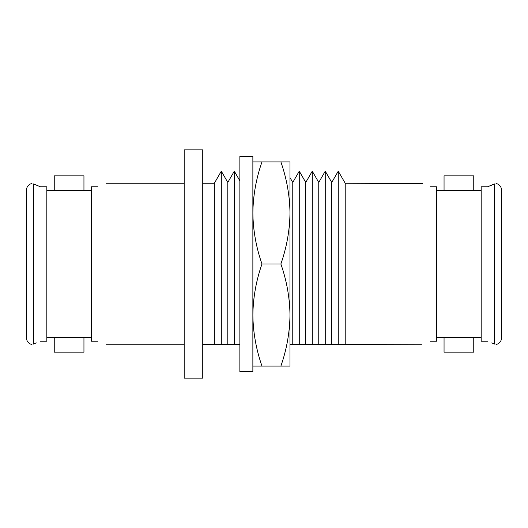 <?xml version="1.0" encoding="UTF-8"?>
<svg xmlns="http://www.w3.org/2000/svg" width="528" height="528" viewBox="0 0 528 528"><rect width="100%" height="100%" fill="white"/><g stroke="black" fill="none" stroke-linecap="round" stroke-linejoin="round"><path stroke-width="0.79" d="M473.755 190.456L473.755 175.831L444.055 175.831L444.055 190.456M83.945 190.456L83.945 175.831L54.245 175.831L54.245 190.456M473.755 337.544L473.755 352.169L444.055 352.169L444.055 337.544M83.945 337.544L83.945 352.169L54.245 352.169L54.245 337.544M184.18 264L184.18 378.16L202.745 378.16L202.745 149.84L184.18 149.84L184.18 264M345.213 344.56L345.213 183.256L338.25 171.184L331.756 182.437L331.756 344.56L421.78 344.744M338.25 171.184L338.25 344.56M331.756 182.437L325.255 171.184L318.76 182.437L318.76 344.56L331.756 344.56M325.255 171.184L325.255 344.56M318.76 182.437L312.266 171.184L305.765 182.437L305.765 344.56L318.76 344.56M312.266 171.184L312.266 344.56M305.765 182.437L299.27 171.184L292.769 182.437L292.769 344.56L305.765 344.56M299.27 171.184L299.27 344.56M289.991 344.56L289.991 349.628L289.991 344.56L292.769 344.56M239.87 180.833L234.3 171.184L227.806 182.437L227.806 344.56L239.87 344.56M234.3 171.184L234.3 344.56M202.745 183.256L214.342 183.256L214.342 344.56L227.806 344.56M214.342 183.256L221.305 171.184L221.305 344.56M91.37 190.456L46.82 190.456M31.97 344.586C28.499 343.596 26.638 341.299 26.4 337.696L26.4 190.304C26.638 186.701 28.499 184.404 31.97 183.414M40.412 341.227L46.82 341.227L46.82 186.773L40.412 186.773L33.455 183.922L33.455 344.078C31.475 344.797 31.475 344.797 33.455 344.078L36.274 342.857M97.772 186.773C108.933 182.193 108.933 182.193 97.772 186.773L91.37 186.773L91.37 341.227L97.772 341.227C108.94 345.807 108.94 345.807 97.772 341.227M481.18 190.456L436.63 190.456M496.03 183.414C499.501 184.404 501.362 186.701 501.6 190.304L501.6 337.696C501.362 341.299 499.501 343.596 496.03 344.586M487.588 341.227L481.18 341.227L481.18 186.773L487.588 186.773L494.545 183.922C496.525 183.203 496.525 183.203 494.545 183.922C496.525 183.203 496.525 183.203 494.545 183.922L494.545 344.078C496.525 344.797 496.525 344.797 494.545 344.078C496.525 344.797 496.525 344.797 494.545 344.078L491.753 342.87M430.228 341.227C419.06 345.807 419.06 345.807 430.228 341.227C419.06 345.807 419.06 345.807 430.228 341.227L436.63 341.227L436.63 186.773L430.228 186.773C419.06 182.193 419.06 182.193 430.228 186.773M345.213 183.256L422.387 183.533M487.747 186.714L491.674 185.163M436.63 337.544L481.18 337.544M33.455 183.922C31.475 183.203 31.475 183.203 33.455 183.922L40.412 186.773M46.82 337.544L91.37 337.544M202.745 344.56L214.342 344.56M501.6 336.395L501.6 264M239.87 371.666L239.87 156.334L252.866 156.334L252.866 371.666L239.87 371.666M289.991 366.095L289.991 161.905L280.87 161.905C286.704 178.53 289.74 195.551 289.991 212.956C289.747 230.32 286.711 247.335 280.87 264C286.704 280.625 289.74 297.64 289.991 315.044C289.747 332.409 286.711 349.424 280.87 366.095L289.991 366.095M280.87 264L261.98 264C256.146 280.625 253.11 297.64 252.866 315.044C253.103 332.409 256.139 349.424 261.98 366.095L280.87 366.095M261.98 264C256.139 247.335 253.103 230.32 252.866 212.956C253.11 195.551 256.146 178.53 261.98 161.905L280.87 161.905M252.866 161.905L261.98 161.905M261.98 366.095L252.866 366.095M292.769 182.437L289.991 177.619M227.806 182.437L221.305 171.184M106.22 344.744L184.18 344.744M106.22 183.256L184.18 183.256"/></g></svg>
